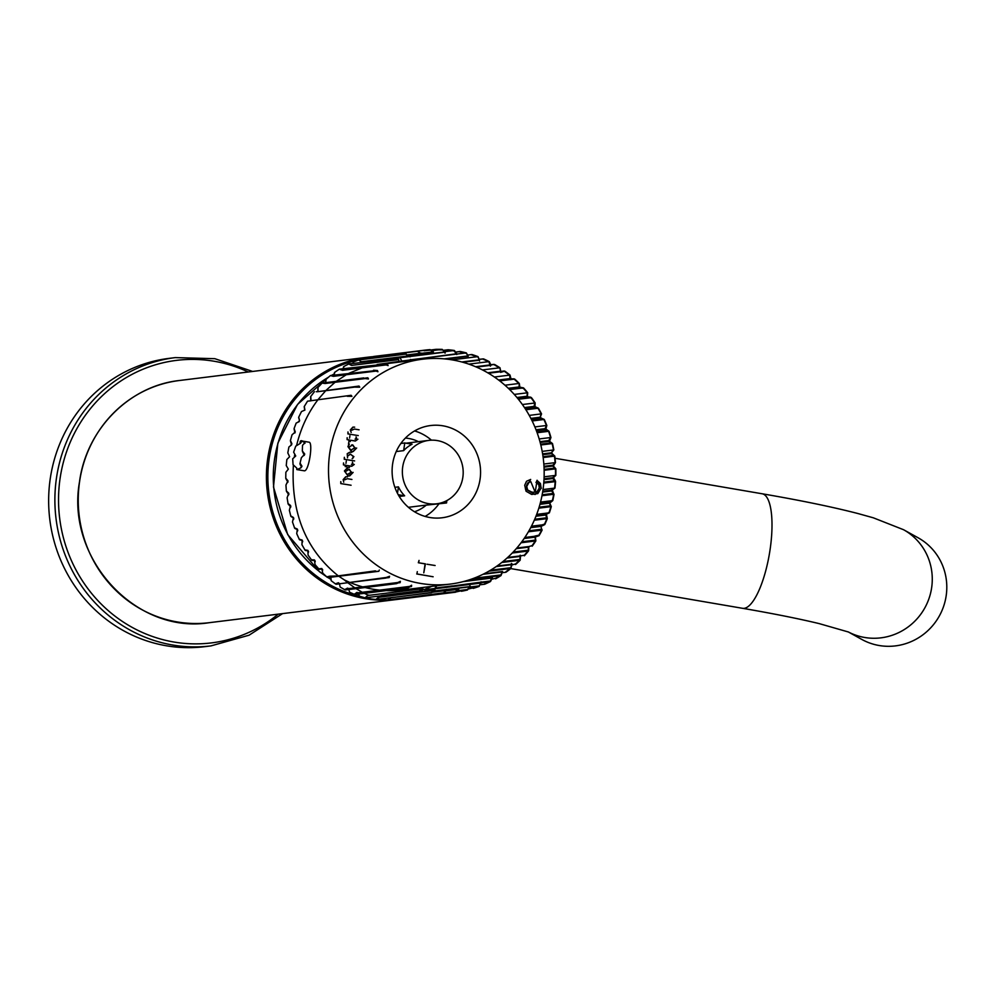 <?xml version="1.0" encoding="UTF-8"?>
<svg xmlns="http://www.w3.org/2000/svg" width="996" height="996" viewBox="0 0 996 996"><rect width="100%" height="100%" fill="white"/><g stroke="black" fill="none" stroke-linecap="round" stroke-linejoin="round"><path stroke-width="1.49" d="M848.206 631.887L861.789 639.42A58.104 56.486 -61 0 0 946.2 595.608A58.104 56.486 -61 0 0 918.088 537.765L903.546 529.71L873.318 517.808L857.643 513.45C832.108 506.877 800.298 500.316 762.189 493.779L555.071 458.285M528.689 546.617L532.088 545.634A121.45 115.511 -97.1 0 0 535.549 540.604L534.84 536.085L538.873 535.201A121.45 115.511 -97.1 0 0 541.824 529.81L540.654 525.402L544.575 524.07A121.45 115.511 -97.1 0 0 546.966 518.381L545.372 514.123L549.132 512.367A121.45 115.511 -97.1 0 0 550.937 506.429L548.933 502.37L552.494 500.204A121.45 115.511 -97.1 0 0 553.689 494.103L551.298 490.281L554.623 487.729A121.45 115.511 -97.1 0 0 555.208 481.516L552.444 477.98L555.494 475.067A121.45 115.511 -97.1 0 0 555.457 468.817L552.357 465.605L555.457 462.592L552.357 465.605L553.34 465.991L552.357 465.605L553.29 465.169L553.29 465.929M520.92 555.83L524.294 555.245A121.45 115.511 -97.1 0 0 528.241 550.626L528.44 547.003M511.683 565.018L515.567 563.935A121.45 115.511 -97.1 0 0 519.962 559.789L520.149 555.22L520.51 556.39L520.149 555.22L521.057 555.805M511.023 567.571L511.446 563.45L511.683 564.67L511.446 563.45L512.293 564.159L510.811 567.969A121.45 115.511 -97.1 0 1 506.018 571.617L505.943 572.239L506.018 571.617M491.426 579.336L495.747 578.19A121.45 115.511 -97.1 0 0 500.876 575.103L502.133 571.779M490.567 580.743L491.8 576.809L491.787 578.091L491.8 576.809L492.485 577.717L490.331 581.614A122.01 116.034 -97.1 0 1 484.666 584.229L490.281 581.091A121.45 115.511 -97.1 0 1 484.853 583.594M468.456 588.985L473.474 587.765A121.45 115.511 -97.1 0 0 479.126 585.872L480.931 583.083M456.156 591.923L461.733 590.665A121.45 115.511 -97.1 0 0 467.547 589.408L469.626 586.843M393.906 599.281L449.744 592.247A121.45 115.511 -97.1 0 0 455.658 591.636L458.372 588.063L457.986 589.333L458.758 589.209L458.372 588.063M443.444 593.13L446.656 589.296L443.444 593.13L388.664 599.928L390.955 597.662M431.915 591.985L434.879 589.234L431.28 592.707L392.959 597.451L431.505 592.707L431.915 591.985L431.28 592.707M416.726 573.957L433.123 576.771L416.938 573.933L417.299 571.642L416.938 573.933M435.103 565.516L427.023 564.234L435.103 565.516M418.694 562.703L419.042 560.412L418.332 562.74L425.08 563.898L423.786 572.837L425.441 563.861L418.332 562.74M419.926 590.292L423.138 587.877M369.279 592.695L407.389 587.901L411.597 585.237L408.26 587.802L410.738 586.32M396.732 583.034L400.355 581.353L396.781 583.556L357.788 588.375M384.904 577.991L389.56 576.273L385.788 578.091L346.782 582.834M375.417 570.87L336.374 576.124M351.937 396.346L347.28 396.271L351.937 396.346L351.09 395.288L307.527 401.189L304.216 406.592L304.739 410.215M359.755 387.183L355.535 387.17L359.755 387.183L359.021 386.062L358.548 386.635M367.238 378.293L368.458 378.953L364.25 378.48M377.945 371.732L373.525 370.226L377.945 371.732L377.447 370.524L373.537 370.226M388.116 365.594L384.083 364.225L388.116 365.594L387.295 364.76M397.865 359.668L394.827 358.236M409.157 355.821L406.343 354.651M420.773 353.244L418.096 351.75M432.6 351.949L430.123 349.633M435.812 349.359L430.546 350.019L436.036 349.335L435.825 350.057L435.24 349.708L436.024 349.335A122.01 116.034 -97.1 0 1 442.236 349.384L444.565 351.999L442.274 349.397M444.502 351.974L442.236 349.384L436.036 349.335M448.312 350.281L447.353 350.044L448.312 350.281A121.45 115.511 -97.1 0 1 454.238 350.966L456.766 354.526M460.326 352.024L459.393 351.7L460.239 351.501A122.01 116.034 -97.1 0 1 466.327 352.895L468.319 357.166L466.327 352.895L460.326 352.024A121.45 115.511 -97.1 0 1 466.153 353.356M472.104 355.062L471.208 354.663L472.079 354.564A122.01 116.034 -97.1 0 1 477.993 356.618L479.549 361.05L477.993 356.618L472.104 355.062A121.45 115.511 -97.1 0 1 477.781 357.029M483.533 359.382L482.687 358.909L483.533 359.382A121.45 115.511 -97.1 0 1 488.986 361.959L490.356 366.142L490.331 364.897L490.356 366.142L491.028 365.283L489.273 361.61L483.583 358.896L479.201 359.282L483.558 358.896M493.692 364.374L490.318 364.797L494.551 364.461A122.01 116.034 -97.1 0 1 499.955 367.773L500.602 372.38L499.955 367.773M504.835 371.633L504.101 371.022L504.96 371.209A122.01 116.034 -97.1 0 1 510.002 375.081L510.189 379.7L509.678 375.343A121.45 115.511 -97.1 0 0 504.835 371.633L504.188 370.998M510.45 378.692L514.671 379.04L510.189 379.7L510.413 378.53M519.339 386.909L519.29 383.435L519.003 388.029L523.311 388.241A121.45 115.511 -97.1 0 1 527.32 392.91L526.959 397.267L531.217 397.952A121.45 115.511 -97.1 0 1 534.74 403.031L533.956 407.314L538.126 408.472A121.45 115.511 -97.1 0 1 541.139 413.9L539.919 418.059L543.965 419.665A121.45 115.511 -97.1 0 1 546.418 425.392L544.787 429.388L548.659 431.442A121.45 115.511 -97.1 0 1 550.527 437.393L548.51 441.178L552.158 443.643A121.45 115.511 -97.1 0 1 553.44 449.756L551.049 453.292L554.436 456.143A121.45 115.511 -97.1 0 1 555.096 462.368L555.096 462.368M345.961 463.364L346.309 461.011L345.961 463.364M343.732 464.871L343.52 462.953L343.458 464.895L345.4 465.232L345.201 466.589L346.633 466.838L345.5 466.551L345.699 465.194L343.458 464.895M351.837 466.228L346.832 465.481L351.464 466.265L354.29 464.447L351.837 466.228M352.933 463.538L352.422 462.156L352.547 463.588L351.451 464.397L352.933 463.538M350.567 429.936L353.157 427.097L354.676 427.16L352.87 427.135L350.306 429.973L351.177 432.488L350.306 429.973M348.177 433.883L347.965 431.94L347.928 433.92L358.249 435.576L347.928 433.92M354.476 429.039L351.787 430.222L354.476 429.039L359.07 429.811L354.476 429.039M349.584 438.103L349.92 435.75L349.584 438.103M347.367 439.61L347.143 437.705L347.094 439.634L349.036 439.971L348.837 441.328L350.281 441.577L349.135 441.29L349.335 439.933L347.094 439.634M355.46 440.967L350.468 440.22L355.099 441.016L357.913 439.186L355.46 440.967M356.556 438.277L356.07 436.895L356.195 438.327L355.086 439.136L356.556 438.277M535.188 492.261L531.989 492.173L527.631 489.982L526.523 485.562L527.743 482.935L530.818 481.653L535.201 492.285L537.081 480.259L541.301 488.214L535.051 494.526L525.353 488.924L530.656 479.425L526.498 481.28L524.718 485.239L526.062 491.24L531.69 494.452L537.828 493.593L541.127 488.065L540.43 483.508L537.018 480.396M344.691 470.921L348.127 467.361L349.496 467.385L347.791 467.398L344.404 470.959L347.978 475.914L349.347 475.951L353.132 472.39L349.696 475.901L348.301 475.864L344.404 470.959M343.421 479.599L346.023 476.76L347.542 476.823L345.712 476.798L343.147 479.624L343.745 482.176L343.147 479.624M340.993 483.546L340.794 481.603L340.769 483.583L351.078 485.239L340.769 483.583M347.33 478.69L344.628 479.873L347.33 478.69L351.924 479.462L347.33 478.69M347.504 453.678L349.97 452.209L351.849 452.284L349.633 452.259L347.206 453.715L347.554 457.849L347.206 453.715M344.529 459.231L344.342 457.313L344.255 459.268L354.626 460.924L344.255 459.268M349.335 444.129L348.214 446.557L351.837 451.499L353.231 451.524L356.655 448.026L352.858 451.586L351.488 451.537L347.915 446.594L349.036 444.166M348.488 444.067L348.737 442.398L348.787 444.029M304.315 406.405L304.888 410.078L301.477 411.56L298.738 417.137L299.609 420.71L298.14 421.98L299.198 421.619L296.161 423.088L294.094 428.541L295.264 431.965L292.027 434.816L290.434 440.481L291.89 443.73L290.708 445.374L291.629 444.826L288.915 447.005L287.807 452.894L289.612 456.728L286.848 459.542L286.238 465.543L288.354 469.128L285.852 472.278L285.765 478.317L287.969 481.193L287.296 482.761L287.969 482.027M285.765 478.317L286.213 479.151M285.752 478.205L287.944 480.744L285.939 485.077L286.362 491.103L288.815 493.692L288.28 495.286L288.865 494.514M403.654 450.64L404.762 442.971L412.07 444.228A31.959 30.39 82.9 0 0 403.654 450.64L396.221 451.562M398.201 494.688L404.637 495.796L399.234 496.469M397.491 493.381L398.437 486.87A31.959 30.39 82.9 0 0 404.637 495.796M442.859 502.345L446.544 502.968L446.88 500.552M428.23 503.603A31.959 30.39 -97.1 0 1 402.359 471.369A31.959 30.39 -97.1 0 1 428.853 440.381A31.959 30.39 -97.1 0 1 462.941 468.357A31.959 30.39 -97.1 0 1 436.696 503.802A31.959 30.39 -97.1 0 1 428.23 503.603M398.437 486.87L394.877 487.318M404.762 442.971L400.853 443.457M446.544 502.968L423.499 505.433M436.696 503.802L409.082 507.225A31.959 30.39 -97.1 0 1 408.397 507.3M405.372 438.078A37.761 35.918 -97.1 0 1 418.445 441.664M425.753 505.545A37.761 35.918 -97.1 0 1 414.498 511.757M425.143 516.438A46.476 44.21 82.9 0 0 438.863 503.926M431.43 440.182A46.476 44.21 82.9 0 0 414.573 430.944M442.946 425.815A46.476 44.21 82.9 0 0 430.633 425.529A46.476 44.21 82.9 0 0 392.474 477.084A46.476 44.21 82.9 0 0 442.05 517.783A46.476 44.21 82.9 0 0 480.57 472.689A46.476 44.21 82.9 0 0 442.946 425.815M452.433 359.93A113.295 107.742 82.9 0 0 422.429 359.22A113.295 107.742 82.9 0 0 329.402 484.878A113.295 107.742 82.9 0 0 450.254 584.079A113.295 107.742 82.9 0 0 544.165 474.196A113.295 107.742 82.9 0 0 452.433 359.93M296.82 469.577L300.306 468.157L301.975 466.19L300.07 463.165L301.352 457.749L304.751 454.089L302.323 450.939L302.535 445.324L304.826 442.697L301.987 440.991L300.568 443.22L295.737 446.158L293.646 452.172L295.737 455.969L292.687 458.82L293.073 464.696L296.746 468.083L296.82 469.577L304.477 470.834C308.997 470.884 313.292 442.025 308.984 442.187L302.66 441.104M299.945 463.837L300.07 463.165M304.378 455.184L303.456 455.77L304.751 454.089M303.768 443.88L305.05 443.17L304.515 442.473C301.527 439.933 300.045 440.12 300.082 443.021L300.568 443.22M373.375 356.693L424.744 350.144A122.01 116.034 -97.1 0 0 423.91 350.256L385.34 355.049M430.807 350.256L436.024 349.335M448.2 349.758A122.01 116.034 -97.1 0 1 454.363 350.48L448.188 349.745L443.12 350.355M403.803 361.523A118.574 112.772 82.9 0 0 401.525 361.1L456.268 353.817M455.583 352.173L460.252 351.501L455.496 352.036M411.722 360.54L411.261 359.718L456.479 354.115M456.791 354.078L464.995 353.07M411.261 359.718A122.01 116.034 82.9 0 0 410.402 359.494M467.61 355.111L471.618 354.514M451.96 359.842L476.997 356.742M468.817 364.125L488.451 361.697M483.595 358.921A122.01 116.034 -97.1 0 1 489.248 361.598L490.331 364.897M482.487 369.927L499.295 367.848M500.839 371.421L504.96 371.209L510.027 375.081L511.023 379.053L510.189 379.7M494.402 377.011L509.442 375.143M504.96 385.215L518.779 383.497M514.285 394.428L527.245 392.822M519.364 387.07L523.535 387.892A122.01 116.034 -97.1 0 1 527.693 392.76L527.407 396.221M522.377 404.525L534.74 403.031M535.126 402.944L534.503 406.343M534.491 406.48L538.425 408.211A122.01 116.034 -97.1 0 1 541.525 413.875L539.919 418.059L541.563 413.875L538.126 408.472M529.25 415.394L541.139 413.9M544.277 419.49A122.01 116.034 -97.1 0 1 546.804 425.417L545.522 428.604M534.864 426.923L546.381 425.491M545.497 428.703L549.008 431.28A122.01 116.034 -97.1 0 1 550.913 437.468L549.319 440.493M539.185 438.95L550.439 437.555M553.813 449.931L551.049 453.292L553.838 449.918L552.158 443.643M542.185 451.375L553.278 450.005M543.828 464.036L554.834 462.679M553.44 477.669L555.855 475.341L552.444 477.98L553.39 478.491L552.444 477.98L553.427 477.669L555.307 480.719L553.39 478.491M544.115 476.81L555.096 475.453M553.602 493.655L552.319 490.094L554.959 488.065L551.298 490.281L552.182 490.904L551.298 490.281L552.307 490.094L552.133 490.804M543.019 489.546L554.025 488.177M549.755 503.067L552.792 500.59L548.933 502.37L549.755 503.117L548.933 502.37L549.954 502.32L549.705 502.992M540.542 502.109L551.61 500.739M549.132 512.367L545.372 514.123L546.119 514.969L545.372 514.123L546.393 514.197L546.082 514.832M536.682 514.384L547.75 513.002M544.575 524.07L540.654 525.402L541.314 526.349L540.654 525.402M531.453 526.212L542.197 524.88M535.387 536.956L539.023 535.724L534.84 536.085L535.4 537.118L534.84 536.085M524.83 537.491L534.864 536.246M501.947 572.725L505.943 572.239A122.01 116.034 -97.1 0 0 510.96 568.43L511.683 564.67M480.906 582.162L452.421 586.022M480.632 582.809L452.184 586.233M480.234 584.777L484.654 584.229M449.607 592.57L417.735 596.778M456.031 591.4L455.546 592.209A122.01 116.034 -97.1 0 1 454.711 592.309A122.01 116.034 -97.1 0 1 449.37 592.844M394.304 599.654A122.01 116.034 82.9 0 0 399.645 599.131L455.558 592.209L458.073 589.234M443.581 592.832L405.633 597.762M381.344 598.945L382.153 599.891A122.01 116.034 82.9 0 0 388.091 599.941L388.664 599.928M431.43 592.508L393.482 597.413M369.018 597.326L370.039 598.795A122.01 116.034 82.9 0 0 375.94 599.492L379.327 597.226L433.484 590.528M358.535 594.052L359.494 596.193L365.046 597.824L367.736 595.496L421.918 588.798M381.207 595.72L419.565 590.977L422.877 588.673L419.229 590.964L380.895 595.708M381.667 595.521L419.341 590.852M407.401 587.901L369.591 592.732M336.959 576.198L375.181 571.467M286.362 491.103L286.885 491.887M286.35 490.953L288.74 493.207L287.109 497.801L288.118 503.988L290.708 506.018L290.309 507.636L290.82 506.827M288.006 503.565L290.583 505.495L289.35 510.313L290.869 516.326L293.633 518.045L293.372 519.638L293.795 518.829M290.72 515.891L293.459 517.497L292.488 521.991L294.667 528.266L297.555 529.623L297.431 531.204L297.779 530.37M294.455 527.805L297.331 529.05L296.733 533.682L299.435 539.645L302.435 540.641L302.435 542.173L302.709 541.351M299.174 539.185L302.149 540.056L301.95 544.762L305.15 550.34L308.212 550.975L308.337 552.444L308.536 551.635M304.826 549.892L307.876 550.377L308.075 555.108L311.736 560.25L314.836 560.499L315.072 561.906L315.209 561.109M311.337 559.814L314.437 559.901L315.035 564.608L319.118 569.264L322.231 569.127L322.567 570.447L322.642 569.675M318.658 568.853L321.77 568.529L322.766 573.161L327.223 577.282L336.212 576.024L329.788 576.174L330.772 576.696M330.684 576.995L330.747 577.979L330.747 577.232L378.829 571.281L379.314 570.023M330.909 577.219L331.158 580.68L335.378 583.855L339.126 583.283M358.211 588.399L345.214 589.968L340.146 587.067L339.449 583.706M348.799 589.57L349.633 592.259L354.24 594.276L358.037 592.844M365.046 597.824L381.331 595.807M338.802 576.236L344.33 579.896A113.295 107.742 82.9 0 0 348.998 582.05M350.094 582.523A113.295 107.742 82.9 0 0 362.619 586.881M365.071 587.528A113.295 107.742 82.9 0 0 379.576 590.13M385.676 590.591A113.295 107.742 82.9 0 0 403.031 589.931L450.254 584.079M362.158 367.86L348.998 373.263M346.185 374.782L336.275 381.344M335.042 382.29L326.315 390.108M325.742 390.693L318.247 399.346M317.761 399.981C307.864 413.066 300.817 428.18 296.634 445.324M294.754 454.525L294.355 457.04M293.372 465.319C290.882 512.865 305.809 549.68 338.142 575.763M344.33 579.896L347.181 582.274M347.841 582.797L354.825 587.852M356.082 588.673L362.27 592.271M364.324 593.33L367.81 594.986A118.574 112.772 82.9 0 0 369.591 595.272M377.895 596.231A118.574 112.772 82.9 0 0 384.182 596.517M414.012 592.832A118.574 112.772 82.9 0 0 431.629 586.395M401.525 361.1L377.16 364.474M401.587 360.589L399.981 357.726M444.316 351.725L452.408 350.716M431.318 350.729L438.514 349.845M379.115 356.008L424.035 350.368M379.053 355.933L375.405 356.257M370.101 358.548L368.769 357.29L418.046 351.19M368.769 357.29L363.378 358.535L362.868 359.432L363.204 358.697M406.244 354.066L358.647 359.954L361.287 361.747L408.447 355.908M358.647 359.954L353.393 361.909L352.746 363.44M394.964 358.821L348.812 363.926L350.43 364.872L351.588 365.395L397.006 359.768M348.812 363.926L343.757 366.54L343.097 368.682M384.083 364.225L339.375 369.143L341.068 369.877L385.95 364.86M339.375 369.143L334.569 372.404L334.009 375.119M373.799 370.798L330.435 375.554L333.386 376.339L375.33 371.147M330.435 375.554L325.929 379.426L325.555 382.663M363.914 377.92L322.082 383.099L325.07 383.51L365.034 378.567M322.082 383.099L317.936 387.519L317.824 391.241M358.485 386.647L317.425 391.727M314.425 391.665L310.665 396.607L310.69 400.803M307.527 401.189L351.09 395.288M298.738 417.137L299.472 420.897M294.206 429.463L294.916 432.974M290.434 440.481L291.629 444.826M290.434 440.518L290.633 441.415M300.842 467.908L301.975 466.19M309.37 401.002L310.926 400.828M311.038 400.243L310.615 396.869M316.242 391.714L317.886 391.677M323.887 383.373L325.58 383.46M332.191 376.065L333.921 376.301M341.068 369.877L342.836 370.251M350.43 364.872L352.198 365.395M360.179 361.1L361.872 361.785M358.311 592.757L409.543 586.47M348.7 588.599L347.529 588.15L348.388 588.673M367.375 378.293L367.848 377.783L368.458 378.953M386.311 577.904L389.199 577.556L389.56 576.273M398.251 582.884L400.131 582.66L400.355 581.353M408.148 587.304L407.837 587.939M410.091 586.706L411.497 586.532L411.597 585.237M397.952 359.693L398.599 359.369L398.848 360.627M409.256 355.871L409.904 355.609L410.028 356.854M434.082 590.603L435.028 590.479L434.879 589.234M444.004 592.359L443.544 593.118L405.21 597.861M420.885 353.306L421.545 353.119L421.532 354.339M457.575 589.196L446.096 590.628L446.93 590.504L446.656 589.296M430.098 349.621L424.744 350.144A122.01 116.034 -97.1 0 1 430.098 349.621L430.073 350.169A121.45 115.511 -97.1 0 0 424.159 350.779L423.91 350.256M433.385 351.912L432.687 351.999L433.385 351.912L433.248 353.107M467.896 589.134L467.498 589.968A122.01 116.034 -97.1 0 1 461.422 591.275L467.547 589.408M444.614 352.074L445.287 352.024L445.038 353.169M469.726 586.719L470.373 586.632L469.888 585.548M479.126 585.872L479.138 586.42A122.01 116.034 -97.1 0 1 473.225 588.387L473.474 587.765M456.691 353.767L454.238 350.966M479.45 585.561L479.138 586.42L473.237 588.387M481.105 582.859L481.068 581.789M466.352 352.92L468.095 355.97M500.876 575.103L500.976 575.601A122.01 116.034 -97.1 0 1 495.61 578.813L495.747 578.19M501.125 574.729L502.084 571.928M479.4 359.805L478.03 356.63M519.962 559.789L520.173 560.2A122.01 116.034 -97.1 0 1 515.555 564.545L515.567 563.935M520.136 559.366L520.51 556.39M500.702 371.172L500.602 372.38L504.325 371.284M528.241 550.626L528.465 551.012A122.01 116.034 -97.1 0 1 524.332 555.83L524.294 555.245M513.177 552.058L528.752 550.141L528.44 547.165M511.023 379.053L514.061 379.289M535.549 540.604L535.811 540.94A122.01 116.034 -97.1 0 1 532.188 546.194L532.088 545.634M514.646 379.04A122.01 116.034 -97.1 0 1 519.29 383.435L518.928 383.647A121.45 115.511 -97.1 0 0 514.484 379.439M535.636 540.143L535.4 537.118L535.848 540.928L532.225 546.169M522.9 388.054L519.003 388.029M527.407 396.358L527.718 392.76L523.311 388.241M541.861 529.349L542.11 530.096A122.01 116.034 -97.1 0 1 539.06 535.661M527.905 396.856L530.706 397.18L526.959 397.267M531.217 397.952L535.163 402.944A122.01 116.034 -97.1 0 0 531.453 397.641L518.393 399.259M546.953 517.92L546.119 514.969M534.939 407.028L533.956 407.314L534.939 407.028L535.163 402.944M550.888 505.98L549.755 503.117M540.542 417.299L540.928 417.909L539.919 418.059L543.629 419.366M553.689 494.103L552.182 490.904M545.808 429.376L544.787 429.388L545.808 429.376L546.841 425.429L543.965 419.665M545.82 429.363L548.36 431.094M555.208 481.516L554.623 487.729M555.058 481.08L555.581 481.578A122.01 116.034 -97.1 0 1 554.946 488.003M553.813 449.893A122.01 116.034 -97.1 0 0 552.494 443.556L549.543 441.29L551.896 443.27M555.27 468.394L553.34 465.991M555.457 462.542A122.01 116.034 -97.1 0 0 554.772 456.106L552.058 453.529L554.212 455.757M293.696 518.966L293.633 518.045M302.149 540.056L299.796 539.882M307.876 550.377L305.56 550.551M321.77 568.529L322.592 569.861M378.829 571.281L375.28 571.455M389.199 577.556L388.54 577.17M400.131 582.66L399.446 582.336M411.497 586.532L410.8 586.283M435.028 590.479L434.318 590.367M446.93 590.504L446.233 590.454M401.201 598.808L401.662 598.185M470.373 586.632L469.701 586.731M481.666 582.785L481.006 582.946M452.134 586.258L435.526 588.312L436.609 585.773M553.403 477.682L553.328 478.404M551.884 452.794L552.008 453.504M549.282 440.581L549.506 441.278M391.577 358.635L409.169 356.344M408.609 356.008L361.287 361.747M397.155 359.83L351.588 365.395M387.12 364.748L383.871 363.64M333.635 376.301L375.417 371.159M365.096 378.58L325.07 383.51M317.512 391.714L359.021 386.062M318.048 387.382L317.998 391.142L317.861 387.768M304.888 410.078L304.191 406.866M299.609 420.71L298.638 417.635M295.264 431.965L294.094 429.226M301.713 441.004L304.515 442.473M536.234 482.35L537.081 480.259M534.927 492.298L537.13 491.538L539.297 487.953L538.749 484.616L535.96 482.388M351.625 472.067L348.538 473.984L349.658 474.021L348.202 474.021L351.252 472.116L348.924 469.328L347.878 469.29L349.272 469.278L345.886 471.282L349.272 469.278L351.252 472.116M353.916 456.654L350.144 454.089L348.065 455.844L350.443 454.114L353.53 456.703A2.839 2.702 82.9 0 1 352.148 458.745L353.53 456.703M355.149 447.702L351.713 449.657L354.763 447.752L352.435 444.951L349.397 446.918L352.783 444.913L354.763 447.752M351.725 444.876L352.783 444.913L351.725 444.876M204.728 646.665A145.242 138.133 -97.1 0 1 49.8 519.489A145.242 138.133 -97.1 0 1 169.059 358.373L175.296 357.601A145.242 138.133 -97.1 0 0 56.037 518.717A145.242 138.133 -97.1 0 0 210.965 645.894L204.728 646.665M79.543 481.915A122.01 116.034 -97.1 0 1 179.392 380.509L367.549 357.228A122.01 116.034 -97.1 0 1 373.375 356.655L367.549 357.228A122.01 116.034 -97.1 0 0 267.7 458.633A122.01 116.034 -97.1 0 0 397.516 599.393L398.587 599.256A122.01 116.034 -97.1 0 1 397.516 599.393L209.359 622.674A122.01 116.034 -97.1 0 1 79.543 481.915M359.481 596.193A120.84 114.926 -97.1 0 1 269.157 458.77A120.84 114.926 -97.1 0 1 363.017 359.07M369.491 598.023A120.84 114.926 -97.1 0 1 366.727 597.612M848.592 632.049L819.098 623.583C798.506 618.64 772.996 613.548 742.568 608.307A58.104 17.256 -80.3 0 0 770.194 548.846A58.104 17.256 -80.3 0 0 762.189 493.779M848.306 631.937A58.104 56.486 -61 0 0 931.671 587.553A58.104 56.486 -61 0 0 903.546 529.71M325.692 575.974A115.822 110.158 -97.1 0 1 274.51 459.505A115.822 110.158 -97.1 0 1 328.369 377.272M331.631 375.405A115.822 110.158 -97.1 0 1 334.183 374.06M330.933 579.224A115.822 110.158 -97.1 0 1 327.821 577.344M436.223 349.87A121.45 115.511 -97.1 0 1 442.174 349.907M494.489 364.922A121.45 115.511 -97.1 0 1 499.656 368.084M301.614 467L300.282 464.709M304.29 455.222L302.722 451.972M447.353 350.044L443.282 350.542M444.278 358.859L467.634 355.97M461.795 361.971L479.014 359.842M479.263 359.432L482.836 358.983M475.602 366.727L489.957 364.947M476.437 367.088L490.107 365.395L476.462 367.088M490.381 364.984L493.892 364.548M487.704 372.778L500.341 371.209M488.451 373.214L500.465 371.732L488.463 373.214M488.501 373.239L500.465 371.757M498.56 379.999L510.052 378.58M499.245 380.509L510.126 379.165M510.126 379.215L499.295 380.559M499.718 380.883L510.176 379.588M508.309 388.278L518.991 386.958M508.906 388.851L518.991 387.606M519.003 387.967L509.242 389.175M509.666 389.598L522.153 388.054M516.961 397.504L527.033 396.259M517.484 398.139L526.984 396.968M528.54 397.454L517.995 398.761M524.494 407.576L534.117 406.393M524.942 408.273L533.981 407.152M536.246 407.85L525.527 409.169M525.9 409.754L537.927 408.26M530.856 418.382L540.156 417.224M531.242 419.104L539.919 418.034M540.865 417.922L544.264 419.453M542.534 418.98L531.839 420.3M532.163 420.959L543.853 419.503M536.035 429.774L545.086 428.654M536.321 430.546L544.974 429.475M547.539 430.708L536.881 432.027M537.143 432.737L548.609 431.33M539.957 441.664L548.846 440.556M540.181 442.448L548.833 441.377M551.274 442.884L540.629 444.204M540.816 444.988L552.145 443.581M542.621 453.877L551.386 452.794M542.745 454.699L551.46 453.616M553.739 455.384L543.044 456.703M543.156 457.538L554.809 456.093L555.482 462.58L553.34 465.966L555.83 468.817A122.01 116.034 -97.1 0 1 555.83 475.291M543.978 466.315L552.668 465.244M544.028 467.136L552.817 466.053M554.909 468.058L544.115 469.39M544.14 470.274L555.457 468.867M544.028 478.827L552.68 477.756M543.99 479.649L552.917 478.541M554.809 480.769L543.828 482.126M543.754 483.048L555.195 481.628M542.758 491.277L551.398 490.206M542.633 492.086L551.759 490.953M553.415 493.381L542.16 494.775M541.973 495.722L553.664 494.277M554.037 494.228A122.01 116.034 -97.1 0 1 552.792 500.527L554.037 494.228M540.168 503.528L548.97 502.445M539.957 504.325L549.356 503.154M550.763 505.756L539.122 507.188M538.836 508.159L550.875 506.665M550.937 506.429L551.298 506.603A122.01 116.034 -97.1 0 1 549.406 512.728L551.298 506.603L549.767 503.08M536.271 515.455L545.447 514.322M535.973 516.227L545.746 515.019M546.891 517.746L534.728 519.252M534.304 520.223L546.854 518.667M546.966 518.381L547.302 518.605A122.01 116.034 -97.1 0 1 544.812 524.481M531.08 526.921L540.753 525.726M530.694 527.656L540.953 526.386M541.824 529.225L528.951 530.818M528.39 531.802L541.637 530.158M524.606 537.815L534.927 536.545M524.133 538.512L535.051 537.155M535.624 540.081L521.792 541.787M521.07 542.758L535.288 541.002M516.812 548.037L528.029 546.642L516.812 548.024M528.913 546.53L528.503 551L524.369 555.805M516.264 548.672L528.092 547.215M512.255 553.017L527.868 551.087M507.661 557.461L520.149 555.917L507.674 557.461M507.014 558.059L520.149 556.428M520.136 559.416L502.93 561.545M501.747 562.491L519.451 560.3M496.954 566.052L511.371 564.271M496.182 566.587L511.322 564.72M510.998 567.683L490.53 570.222M488.912 571.169L510.089 568.542M483.023 574.294L501.698 571.978M501.063 574.904L473.847 578.265M470.934 579.311L499.88 575.725M452.47 585.909L435.937 587.951M463.19 581.627L491.377 578.141M491.787 578.091L490.904 580.929M490.418 580.979L481.305 582.112M481.666 582.685L488.812 581.801M425.367 591.425L426.014 589.881L480.483 583.133M479.101 585.885L469.514 587.067M469.191 587.652L476.748 586.719M433.285 591.338L446.283 589.732M446.793 589.669L458.235 588.25M458.446 588.225L469.128 586.905M466.738 589.595L456.977 590.802M456.629 591.313L461.721 590.678M417.797 596.691L401.276 598.733M445.909 590.827L457.438 589.408M457.986 589.333L456.305 591.736M405.708 597.675L389.187 599.729M432.314 592.247L445.511 590.616M446.146 590.541L444.228 592.745M393.582 597.339L377.048 599.38M376.513 599.542L393.159 597.476M327.223 577.282L336.349 576.149M336.773 576.236L327.734 577.356M335.951 584.204L346.757 582.859M388.614 577.157L336.474 584.229M345.214 589.968L357.776 588.412M345.749 589.943L348.152 588.698L397.74 582.56M354.925 594.5L369.255 592.72M369.69 592.67L355.448 594.438M435.028 588.474L435.825 585.872M427.222 589.445A1.158 1.108 82.9 0 0 425.329 589.657L426.736 589.582M424.545 591.524L425.329 589.657M388.091 599.941L389.847 597.886M380.397 596.99A1.158 1.108 82.9 0 0 378.766 596.816L433.621 590.404M375.94 599.492L378.766 596.816M444.664 352.098L445.287 352.024M410.028 356.244L444.029 352.036M407.837 355.012L420.374 353.468L407.812 354.999M421.607 353.319L432.077 352.024M373.587 356.481L385.315 355.037M420.76 353.207L421.545 353.119M407.588 354.875L420.163 353.319M409.007 355.721L409.904 355.609M397.541 359.506L398.599 359.369M386.448 364.524L387.743 364.362M375.766 370.724L377.447 370.524M365.395 378.082L367.848 377.783M310.777 396.445L311.038 400.18M326.053 379.302L325.717 382.638M334.706 372.305L334.183 375.094M343.906 366.453L343.284 368.657M353.555 361.834L352.958 363.416M363.552 358.498L363.104 359.407M354.24 594.276L357.066 592.359M344.579 589.669L347.529 588.15M335.378 583.855L338.416 582.735M326.7 576.896L329.788 576.174M510.811 567.969L505.968 572.227M515.579 564.533L520.173 560.2L520.535 556.328M541.824 529.81L539.06 535.699M544.812 524.531L547.302 518.605L546.406 514.197L549.394 512.803M549.543 441.29L550.95 437.493L548.659 431.442M555.457 468.817L555.868 475.329M278.208 614.159A142.341 135.381 -97.1 0 1 102.924 605.742A142.341 135.381 -97.1 0 1 80.29 422.877A142.341 135.381 -97.1 0 1 248.241 371.994M179.392 380.509C129.181 385.875 86.229 429.5 79.493 481.94C65.686 558.482 135.966 634.651 209.359 622.674M742.568 608.307L510.774 568.591M330.958 579.386L327.622 577.369M326.29 576.522L319.504 571.766L287.682 534.566L273.489 486.994L277.847 443.17L297.53 404.426L328.742 376.949M331.419 375.442L334.195 373.961M428.853 440.381L406.069 443.195M500.826 371.421L504.2 370.998M358.099 588.399L396.47 583.644L399.558 582.311M336.872 576.211L375.268 571.455M384.605 363.901L422.429 359.22M434.542 590.292L432.14 592.408M454.4 350.492L456.741 353.792M495.635 578.813L501 575.588L502.557 571.48M494.589 364.474L499.98 367.773L500.739 371.222M513.812 378.754L519.302 383.435L519.9 387.494M541.326 526.286L544.787 524.556M534.952 407.028L538.425 408.211M287.869 482.114L286.039 478.989M288.765 494.626L286.724 491.75M290.72 506.952L288.33 504.262M293.559 518.02L291.143 516.6M297.68 530.532L297.493 529.611L294.978 528.515M302.622 541.513L302.386 540.629M308.461 551.809L308.175 550.962M315.147 561.296L314.823 560.499L312.184 560.424M330.709 577.419L330.336 576.746M397.827 582.523L348.264 588.661M409.642 586.407L357.888 592.819M445.648 590.454L432.488 592.085M469.265 586.656L446.718 589.445M446.507 589.47L433.571 591.064M480.62 582.834L426.45 589.532M491.489 577.792L465.505 581.004M501.785 571.58L484.081 573.771M511.371 564.259L496.979 566.039M535.823 536.433L535.412 537.056M552.058 453.529L551.933 452.744M540.94 417.909L540.579 417.212M479.188 360.241L462.841 362.258M467.821 356.294L445.884 359.021M444.228 352.26L410.028 356.493M409.518 356.556L395.051 358.348M432.264 352.198L421.607 353.518M420.598 353.642L408.111 355.186M352.721 363.44L353.244 362.083M386.075 364.91L342.412 370.313M343.072 368.694L343.62 366.74M333.984 375.119L334.457 372.629M325.53 382.663L325.829 379.663M294.866 432.999L295.102 432.177M291.554 444.863L290.496 441.191M304.465 454.375L302.56 451.786M301.514 466.887L300.668 467.983L301.514 466.887L300.12 464.497M252.611 371.446L214.837 358.685L175.296 357.601M210.965 645.894L249.062 635.199L282.578 613.611"/></g></svg>
